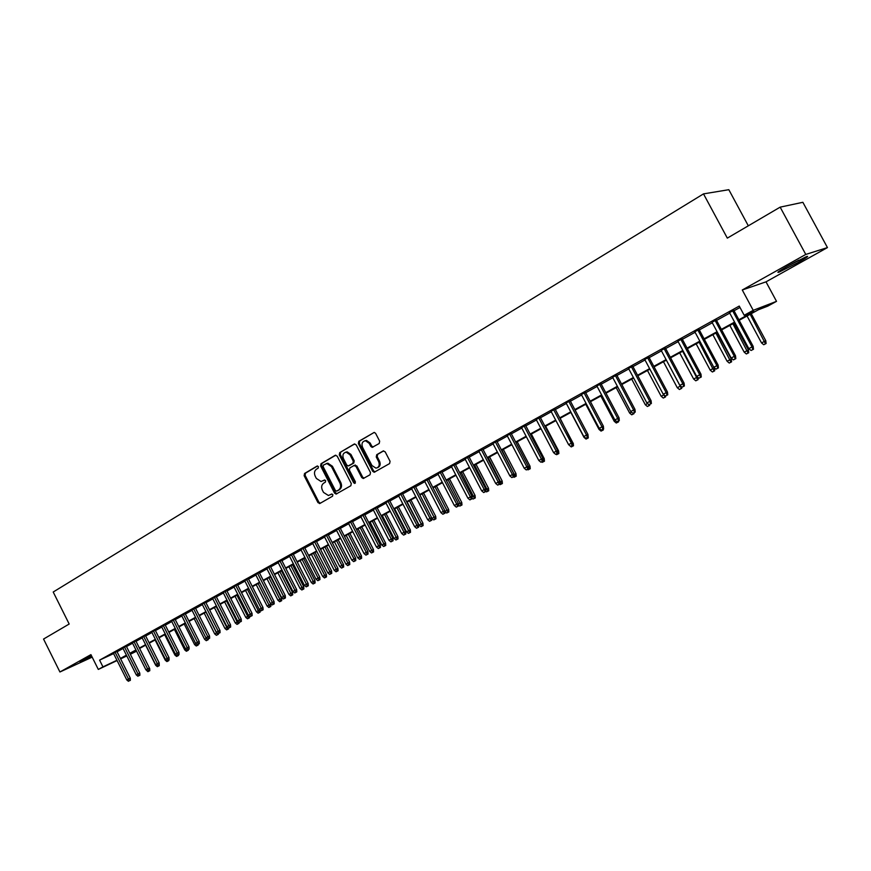 <?xml version="1.0" encoding="UTF-8"?>
<svg xmlns="http://www.w3.org/2000/svg" width="871" height="871" viewBox="0 0 871 871"><rect width="100%" height="100%" fill="white"/><g stroke="black" fill="none" stroke-linecap="round" stroke-linejoin="round"><path stroke-width="1.31" d="M318.438 466.638L317.066 466.072L304.545 473.497L304.142 475.686L317.969 502.621L319.918 503.449L332.548 496.209L332.853 494.674L331.775 493.999L328.421 495.501L323.533 492.42L322.379 490.166C321.105 487.118 321.551 484.777 323.707 483.144L325.34 482.186L325.634 480.65L324.6 479.975L321.061 481.511L316.358 478.44L315.204 476.187C313.93 473.149 314.366 470.797 316.511 469.142L318.144 468.184L318.438 466.638M787.961 265.971C779.044 271.044 776.05 273.113 778.99 272.177L797.444 262.868C806.459 257.751 809.497 255.649 806.557 256.564L787.961 265.971M91.477 655.754L80.078 662.145L91.88 656.56M379.201 443.491L379.669 441.194L375.619 433.366L374.258 432.397L358.808 441.314L358.362 443.589L372.657 471.265L374.171 472.256L389.598 463.579L390.066 461.292L385.167 451.82L383.098 451.004L376.718 454.706L376.261 456.981L378.678 461.663C379.908 465.223 379.005 467.389 375.967 468.152L371.961 465.528L362.543 447.291C361.302 443.546 362.292 441.368 365.526 440.759L369.217 443.361L370.796 446.409L372.2 447.378L379.201 443.491M780.155 207.146L802.866 202.301L827.45 247.582L805.773 254.441L780.155 207.146L727.318 238.121L703.496 193.885L53.207 592.019L69.179 624.028L43.55 639.053L59.925 671.987L90.922 654.633L98.303 669.429L102.952 666.881L99.588 660.131L739.239 306.069L744.193 315.28L753.219 310.326L776.518 301.344L767.765 306.135L758.445 309.749L739.174 320.299M805.773 254.441L742.277 289.989L753.219 310.326M337.175 456.132L335.172 455.337L321.018 463.731L320.604 465.941L334.562 493.106L336.097 494.075L350.839 485.746L351.285 483.525L337.175 456.132M339.723 452.637L354.17 444.068L356.195 444.863L370.48 472.518L370.023 474.771L363.251 478.517L361.726 477.537L355.956 466.366L353.942 465.55L349.837 467.934L349.402 470.177L355.379 481.772L354.726 483.438L353.659 482.752L339.287 454.88L339.723 452.637L354.813 443.905M59.925 671.987L92.174 657.137M116.888 651.421L113.47 653.304M126.317 646.206L122.876 648.1M135.843 640.936L132.392 642.842M145.49 635.601L142.017 637.518M155.234 630.212L149.279 633.282L151.663 631.965L165.436 659.369L167.221 658.422L153.438 630.985M165.109 624.757L161.603 626.695M175.082 619.237L171.576 621.175M185.185 613.652L181.658 615.601M195.398 608.002L191.86 609.961M205.741 602.286L202.181 604.256M216.204 596.504L212.633 598.475M226.787 590.647L223.205 592.628M237.511 584.713L233.907 586.716M248.355 578.714L244.729 580.717M259.34 572.65L255.693 574.664M270.456 566.498L266.798 568.523M281.703 560.271L278.034 562.307M293.102 553.978L289.412 556.014M304.632 547.598L300.93 549.645M316.315 541.131L312.591 543.188M328.149 534.587L324.415 536.656M340.136 527.968L336.38 530.047M352.276 521.25L348.498 523.34M364.568 514.456L360.768 516.547M377.023 507.564L373.213 509.677M389.642 500.585L385.809 502.709M402.424 493.519L398.58 495.643M415.38 486.345L411.515 488.489M428.51 479.094L424.623 481.238M441.826 471.734L437.917 473.889M455.304 464.276L451.385 466.442M468.979 456.709L465.038 458.886M482.839 449.044L478.887 451.232M496.895 441.27L492.921 443.47M511.146 433.388L507.14 435.609M525.594 425.407L521.577 427.628M540.249 417.296L536.209 419.528M555.11 409.076L551.049 411.319M570.189 400.736L566.106 403.001M585.486 392.288L581.382 394.552M601.001 383.697L596.885 385.973M616.744 374.998L612.607 377.285M632.727 366.158L628.568 368.455M648.939 357.186L644.758 359.505M665.4 348.084L661.198 350.414M682.113 338.841L677.888 341.182M699.075 329.467L694.829 331.807M716.3 319.94L712.032 322.292M99.588 660.131L113.611 653.598M117.073 651.78L123.061 648.47M126.491 646.565L132.577 643.212M136.028 641.296L142.202 637.888M145.664 635.972L151.946 632.498M155.419 630.582L161.788 627.055M165.294 625.128L171.761 621.546M175.267 619.608L181.843 615.971M185.371 614.022L192.045 610.331M195.594 608.372L202.366 604.626M205.926 602.656L212.818 598.856M216.389 596.875L223.39 593.009M226.983 591.028L234.092 587.098M237.707 585.094L244.925 581.109M248.551 579.106L255.889 575.045M259.536 573.031L266.994 568.905M270.652 566.89L278.23 562.699M281.91 560.663L289.608 556.406M293.298 554.37L301.126 550.037M304.839 547.99L312.798 543.591M316.521 541.533L324.611 537.059M328.356 534.99L336.587 530.439M340.343 528.37L348.705 523.743M352.483 521.653L360.986 516.96M364.775 514.859L373.419 510.079M377.23 507.978L386.027 503.111M389.86 500.999L398.798 496.056M402.642 493.933L411.733 488.903M415.598 486.769L424.841 481.652M428.728 479.507L438.135 474.314M442.043 472.158L451.603 466.867M455.533 464.7L465.266 459.322M469.208 457.133L479.104 451.668M483.067 449.48L493.138 443.905M497.123 441.706L507.368 436.044M511.375 433.834L521.805 428.064M525.823 425.843L536.438 419.974M540.477 417.742L551.289 411.765M555.35 409.522L566.346 403.447M570.429 401.193L581.621 394.999M585.726 392.734L597.125 386.43M601.24 384.155L612.846 377.742M616.984 375.455L628.808 368.923M632.967 366.615L645.008 359.963M649.189 357.654L661.448 350.871M665.651 348.552L678.139 341.65M682.363 339.32L695.091 332.287M699.326 329.935L712.293 322.771M716.55 320.419L729.767 313.114M734.046 310.751L739.991 307.463M733.785 310.272L729.506 312.635M748.32 225.818L728.82 189.693L703.496 193.885M742.277 289.989L766.001 281.845L827.45 247.582M766.001 281.845L776.518 301.344M136.573 651.192L130.356 654.273M738.88 319.755L753.981 311.48L744.193 315.28M120.405 658.443L126.404 655.155M129.855 653.272L135.952 649.929M139.404 648.035L145.599 644.649M149.072 642.744L155.354 639.303M158.849 637.398L165.229 633.892M168.734 631.976L175.223 628.427M178.74 626.499L185.327 622.896M188.865 620.958L195.561 617.289M199.111 615.34L205.904 611.627M209.476 609.667L216.378 605.889M219.96 603.93L226.983 600.086M230.575 598.116L237.707 594.207M241.321 592.226L248.562 588.263M252.198 586.27L259.558 582.242M263.205 580.249L270.685 576.156M274.343 574.141L281.943 569.982M285.634 567.968L293.353 563.733M297.055 561.708L304.904 557.407M308.617 555.371L316.598 551.005M320.332 548.959L328.443 544.517M332.189 542.47L340.43 537.951M344.208 535.883L352.592 531.299M356.37 529.22L364.895 524.56M368.694 522.469L377.361 517.733M381.182 515.632L390.001 510.809M393.834 508.708L402.794 503.797M406.659 501.685L415.772 496.699M419.648 494.576L428.913 489.502M432.811 487.368L442.239 482.207M446.148 480.063L455.74 474.804M459.67 472.659L469.425 467.313M473.378 465.147L483.307 459.714M487.27 457.536L497.374 452.005M501.369 449.828L511.647 444.199M515.654 442L526.106 436.273M530.134 434.063L540.782 428.238M544.832 426.017L555.665 420.083M559.726 417.862L570.755 411.82M574.849 409.577L586.074 403.436M590.179 401.183L601.611 394.922M605.737 392.669L617.376 386.289M621.524 384.013L633.38 377.524M637.55 375.249L649.614 368.64M653.805 366.343L666.097 359.614M670.311 357.306L682.831 350.447M687.067 348.128L699.827 341.138M704.073 338.819L717.073 331.699M721.34 329.358L734.591 322.107M102.952 666.881L116.943 660.262M126.807 655.95L120.623 658.879M117.084 660.545L98.303 669.429M126.611 655.558L124.803 656.549L126.665 655.667M130.215 653.99L136.497 651.029M734.874 322.651L721.634 329.902M717.356 332.232L704.367 339.352M700.11 341.682L687.35 348.661M683.114 350.98L670.594 357.829M679.424 389.5L681.732 388.314L679.424 389.5L677.3 387.737L680.229 386.18L666.369 360.148L654.088 366.865M649.897 369.162L637.822 375.771M633.653 378.047L621.807 384.536M617.659 386.811L606.009 393.18M601.883 395.434L590.451 401.694M586.346 403.948L575.11 410.089M571.028 412.331L559.999 418.363M555.927 420.595L545.094 426.518M541.043 428.739L530.395 434.564M526.367 436.774L515.904 442.49M511.898 444.689L501.62 450.318M497.635 452.495L487.531 458.026M483.557 460.204L473.628 465.637M469.676 467.792L459.921 473.138M455.99 475.294L446.398 480.542M442.479 482.676L433.05 487.847M429.163 489.97L419.887 495.044M416.011 497.167L406.899 502.153M403.044 504.265L394.073 509.176M390.241 511.277L381.422 516.1M377.6 518.191L368.934 522.938M365.134 525.017L356.609 529.677M352.82 531.756L344.437 536.34M340.67 538.409L332.428 542.916M328.672 544.974L320.561 549.416M316.826 551.452L308.846 555.829M305.133 557.854L297.272 562.154M293.581 564.179L285.851 568.404M282.171 570.418L274.572 574.588M270.903 576.591L263.423 580.685M268.834 607.479L270.837 606.456L268.834 607.479L267.103 606.042L270.696 604.202L259.754 582.688L252.416 586.706M248.779 588.698L241.539 592.661M237.925 594.643L230.793 598.54M227.2 600.511L220.178 604.354M216.596 606.314L209.693 610.092M206.122 612.041L199.317 615.764M195.768 617.713L189.083 621.371M185.545 623.309L178.958 626.913M175.43 628.84L168.952 632.39M165.446 634.306L159.055 637.801M155.561 639.717L149.279 643.157M145.805 645.063L139.61 648.449M136.148 650.343L130.051 653.675M324.752 479.975L323.577 480.661M331.916 493.999L330.762 494.663M317.588 465.974L305.503 473.138L305.1 475.326L318.917 502.229L320.343 503.198M335.803 455.174L321.965 463.372L321.551 465.593L335.509 492.725L336.957 493.694M323.413 465.07L323.119 466.616L335.389 490.482L336.456 491.157L338.525 490.057C340.713 488.413 341.171 486.062 339.897 482.98L331.47 466.616L326.908 463.535L323.413 465.07M337.523 490.754L336.783 491.059M326.2 463.622L327.866 463.187L332.417 466.257L340.833 482.61C342.107 485.68 341.65 488.032 339.461 489.676L337.719 490.678M354.584 465.354L356.892 465.996L362.652 477.166L364.132 478.146M340.67 452.289L340.234 454.531L355.368 483.035M349.99 454.782L346.223 452.191C343.141 452.855 342.216 455 343.446 458.625L346.723 464.994L348.182 465.963L352.842 463.405L353.278 461.162L349.99 454.782L350.926 454.422L347.17 451.842L345.602 452.245M349.325 465.571L348.738 465.8M350.926 454.422L354.214 460.803L353.778 463.045L349.674 465.441M364.753 440.813L366.451 440.421L370.142 443.012L371.721 446.061L373.158 447.03M377.491 467.705C380.083 466.616 380.79 464.483 379.593 461.292L378.678 461.663M383.686 450.84L377.644 454.357L377.187 456.622L379.593 461.292M374.203 432.397L359.745 440.976L359.298 443.241L373.583 470.895L375.085 471.886M149.442 668.721L149.409 668.046M147.896 671.683L149.79 670.703L147.896 671.683L146.056 669.908M148.549 670.659L149.518 670.147L147.569 671.149L148.843 671.182M149.692 668.601L149.79 670.703M129.387 680.806L130.378 680.316L129.387 680.806L128.494 679.042L126.796 679.946L113.382 653.141M115.07 652.205L128.494 679.042L130.28 678.171L116.812 651.258M130.378 680.316L130.28 678.171M126.796 679.946L128.451 681.307M785.969 267.092L798.74 260.222M795.898 261.681L788.745 265.535M157.357 666.663L159.262 665.684L157.357 666.663L155.724 665.313L145.609 645.161M158.032 665.607L158.304 666.152M159.23 664.987L159.262 665.684M166.916 661.579L167.874 661.111L166.916 661.579L165.283 660.229L155.103 639.967M165.283 660.229L166.013 659.837M167.874 661.111L168.832 660.599L167.613 660.512M168.8 659.902L168.832 660.599M176.595 656.451L178.511 655.46L176.595 656.451L174.94 655.09L164.695 634.719M174.94 655.09L175.964 654.546M177.292 655.362L177.564 655.928M178.479 654.763L178.511 655.46M186.372 651.258L188.31 650.267L186.372 651.258L184.717 649.886L174.407 629.406M184.717 649.886L186.024 649.189M187.004 649.995L187.363 650.735M188.267 649.559L188.31 650.267M138.903 675.744L139.893 675.265L138.903 675.744L138.01 673.98L136.29 674.894L122.789 647.937M124.499 646.99L138.01 673.98L139.785 673.098L126.23 646.042M139.893 675.265L139.785 673.098M136.29 674.894L137.956 676.255M148.538 670.637L147.635 668.852L145.893 669.777L132.305 642.678M134.036 641.72L147.635 668.852L149.409 667.981L135.756 640.773M149.518 670.147L149.409 667.981M145.893 669.777L147.569 671.149M158.272 665.455L157.292 665.977L159.251 664.976L158.272 665.455L157.368 663.658L155.615 664.606L141.929 637.343M143.682 636.385L157.368 663.658L159.143 662.798L145.403 635.438M159.251 664.976L159.143 662.798M155.615 664.606L157.292 665.977M168.114 660.229L167.123 660.751L169.094 659.739L168.114 660.229L167.221 658.422L168.985 657.551L155.147 630.038M169.094 659.739L168.985 657.551M165.436 659.369L167.123 660.751M196.269 645.999L198.207 645.008L196.269 645.999L194.603 644.627L184.216 624.028M194.603 644.627L196.204 643.778M196.596 644.105L197.271 645.465M198.174 644.29L198.207 645.008M178.076 654.938L177.074 655.46L179.056 654.448L178.076 654.938L177.183 653.108L175.387 654.067L161.516 626.51M163.302 625.53L177.183 653.108L178.936 652.248L165.011 624.583M179.056 654.448L178.936 652.248M175.387 654.067L177.074 655.46M206.275 640.686L208.223 639.684L206.275 640.686L204.598 639.303L206.307 638.127M207.287 640.152L206.514 638.291M204.598 639.303L194.146 618.595M208.191 638.955L208.223 639.684M188.158 649.581L187.145 650.114L189.138 649.102L188.158 649.581L187.265 647.741L185.447 648.71L171.489 621.001M173.285 620L187.265 647.741L189.018 646.881L174.995 619.063M189.138 649.102L189.018 646.881M185.447 648.71L187.145 650.114M216.4 635.307L218.36 634.306L216.4 635.307L214.712 633.925L216.552 632.945L206.013 612.106M217.423 634.774L216.944 632.749M214.712 633.925L204.195 613.097M218.316 633.565L218.36 634.306M198.359 644.159L197.336 644.703L199.328 643.68L198.359 644.159L197.467 642.308L195.616 643.288L181.571 615.427M183.389 614.414L197.467 642.308L199.209 641.448L185.098 613.478M199.328 643.68L199.209 641.448M195.616 643.288L197.336 644.703M226.645 629.875L228.605 628.862L226.645 629.875L224.947 628.481L226.808 627.49L216.193 606.532M227.679 629.33L226.808 627.49L227.505 627.153M224.947 628.481L214.353 607.533M228.561 628.024L228.605 628.862M208.681 638.672L207.646 639.227L209.65 638.203L208.681 638.672L207.777 636.81L205.915 637.801L191.772 609.787M193.612 608.764L207.777 636.81L209.519 635.961L195.311 607.827M209.65 638.203L209.519 635.961M205.915 637.801L207.646 639.227M237.01 624.376L238.981 623.364L237.01 624.376L235.301 622.972L237.173 621.97L226.504 600.892M238.055 623.821L237.173 621.97L238.186 621.469M235.301 622.972L224.642 601.915M238.904 622.068L238.981 623.364M219.122 633.13L218.077 633.685L220.08 632.651L219.122 633.13L218.229 631.246L216.335 632.259L202.094 604.071M203.966 603.037L218.229 631.246L219.96 630.397L205.654 602.101M220.08 632.651L219.96 630.397M216.335 632.259L218.077 633.685M247.495 618.802L249.476 617.789L247.495 618.802L245.774 617.397L247.68 616.385L236.923 595.187M248.551 618.247L247.68 616.385L248.997 615.732M245.774 617.397L235.039 596.221M249.367 616.037L249.476 617.789M229.694 627.512L228.627 628.078L230.652 627.044L229.694 627.512L228.79 625.618L226.885 626.641L212.535 598.29M214.429 597.245L228.79 625.618L230.521 624.779L216.106 596.319M230.652 627.044L230.521 624.779M226.885 626.641L228.627 628.078M258.099 613.173L260.091 612.15L258.099 613.173L256.379 611.747L258.295 610.734L247.473 589.417M259.166 612.607L258.295 610.734L259.95 609.918L260.091 612.15M256.379 611.747L245.568 590.462M240.385 621.829L239.307 622.406L241.343 621.361L240.385 621.829L239.492 619.923L237.554 620.958L223.107 592.443M225.023 591.387L239.492 619.923L241.213 619.085L226.7 590.462M241.343 621.361L241.213 619.085M237.554 620.958L239.307 622.406M269.912 606.902L258.143 583.57M267.103 606.042L256.216 584.626M270.696 604.202L270.837 606.456M251.207 616.08L250.119 616.657L252.165 615.612L251.207 616.08L250.315 614.153L248.355 615.198L233.809 586.531M235.747 585.454L250.315 614.153L252.024 613.326L237.413 584.528M252.165 615.612L252.024 613.326M248.355 615.198L250.119 616.657M262.171 610.255L261.06 610.843L263.118 609.787L262.171 610.255L261.267 608.317L259.286 609.373L244.642 580.532M246.602 579.455L261.267 608.317L262.977 607.49L248.257 578.529M263.118 609.787L262.977 607.49M259.286 609.373L261.06 610.843M273.254 604.365L272.144 604.953L274.202 603.897L273.254 604.365L272.362 602.416L270.358 603.483L255.606 574.468M257.587 573.368L272.362 602.416L274.06 601.589L259.242 572.465M274.202 603.897L274.06 601.589M270.358 603.483L272.144 604.953M279.7 601.709L281.703 600.674L279.7 601.709L277.947 600.271L281.562 598.421L270.554 576.787M280.789 601.132L268.943 577.658M277.947 600.271L266.994 578.736M281.562 598.421L281.703 600.674M290.696 595.873L292.71 594.839L290.696 595.873L288.932 594.425L292.569 592.563L281.475 570.81M291.796 595.285L279.874 571.681M288.932 594.425L277.893 572.759M292.569 592.563L292.71 594.839M301.823 589.961L303.848 588.927L301.823 589.961L300.049 588.502L303.696 586.64L292.525 564.756M302.945 589.373L290.936 565.627M300.049 588.502L288.932 566.716M303.696 586.64L303.848 588.927M284.49 598.399L283.358 598.998L285.427 597.942L284.49 598.399L283.587 596.428L281.562 597.517L266.7 568.338M268.714 567.217L283.587 596.428L285.285 595.612L270.358 566.313M285.427 597.942L285.285 595.612M281.562 597.517L283.358 598.998M313.081 583.984L315.117 582.939L313.081 583.984L311.306 582.514L314.964 580.641L303.718 558.627M314.213 583.385L302.139 559.498M311.306 582.514L300.114 560.608M314.964 580.641L315.117 582.939M295.857 592.356L294.714 592.966L296.793 591.899L295.857 592.356L294.964 590.375L292.906 591.474L277.936 562.122M279.972 560.989L294.964 590.375L296.641 589.558L281.605 560.086M296.793 591.899L296.641 589.558M292.906 591.474L294.714 592.966M324.48 577.93L326.527 576.885L324.48 577.93L322.695 576.45L326.375 574.566L315.041 552.432M325.634 577.321L313.473 553.292M322.695 576.45L311.426 554.413M326.375 574.566L326.527 576.885M307.365 586.237L306.211 586.858L308.301 585.791L307.365 586.237L306.472 584.245L304.393 585.356L289.314 555.829M291.371 554.685L306.472 584.245L308.149 583.428L293.004 553.782M308.301 585.791L308.149 583.428M304.393 585.356L306.211 586.858M336.032 571.801L338.079 570.755L336.032 571.801L334.235 570.32L337.926 568.425L326.516 546.15M337.186 571.18L324.948 547.01M334.235 570.32L322.869 548.142M337.926 568.425L338.079 570.755M319.026 580.042L317.85 580.674L319.951 579.596L319.026 580.042L318.133 578.039L316.021 579.161L300.833 549.459M302.923 548.295L318.133 578.039L319.799 577.223L304.534 547.402M319.951 579.596L319.799 577.223M316.021 579.161L317.85 580.674M347.714 565.595L349.772 564.539L347.714 565.595L345.907 564.103L349.619 562.198L338.122 539.802M348.89 564.974L336.565 540.651M345.907 564.103L334.464 541.806M349.619 562.198L349.772 564.539M330.828 573.771L329.641 574.403L331.742 573.325L330.828 573.771L329.935 571.746L327.801 572.889L312.493 543.003M314.616 541.827L329.935 571.746L331.59 570.941L316.217 540.945M331.742 573.325L331.59 570.941M327.801 572.889L329.641 574.403M359.549 559.313L361.617 558.257L359.549 559.313L357.731 557.81L361.454 555.905L349.881 533.368M360.736 558.681L348.335 534.217M357.731 557.81L346.201 535.382M361.454 555.905L361.617 558.257M342.782 567.424L341.574 568.066L343.697 566.977L342.782 567.424L341.889 565.377L339.723 566.531L324.306 536.471M326.451 535.284L341.889 565.377L343.533 564.582L328.051 534.402M343.697 566.977L343.533 564.582M339.723 566.531L341.574 568.066M371.525 552.954L373.605 551.887L371.525 552.954L369.696 551.441L373.441 549.525L361.781 526.857M372.734 552.312L360.246 527.695M369.696 551.441L358.09 528.871M373.441 549.525L373.605 551.887M354.889 560.989L353.67 561.643L355.793 560.554L354.889 560.989L353.996 558.932L351.808 560.097L336.271 529.851M338.449 528.653L353.996 558.932L355.629 558.137L340.038 527.772M355.793 560.554L355.629 558.137M351.808 560.097L353.67 561.643M383.665 546.509L385.755 545.442L383.665 546.509L381.814 544.996L385.581 543.069L373.833 520.259M384.884 545.867L372.309 521.087M381.814 544.996L370.121 522.284M385.581 543.069L385.755 545.442M367.148 554.479L365.918 555.132L368.052 554.032L367.148 554.479L366.255 552.399L364.045 553.575L348.4 523.144M350.588 521.925L366.255 552.399L367.889 551.615L352.167 521.054M368.052 554.032L367.889 551.615M364.045 553.575L365.918 555.132M395.946 539.987L398.047 538.909L395.946 539.987L394.095 538.452L397.873 536.525L386.038 513.574M397.187 539.334L384.525 514.402M394.095 538.452L382.315 515.61M397.873 536.525L398.047 538.909M408.39 533.379L410.502 532.301L408.39 533.379L406.528 531.843L410.328 529.895L398.395 506.813M409.653 532.714L396.893 507.63M406.528 531.843L394.661 508.86M410.328 529.895L410.502 532.301M420.998 526.694L423.121 525.605L420.998 526.694L419.125 525.137L422.936 523.188L410.916 499.954M422.272 526.019L409.435 500.771M419.125 525.137L407.16 502.012M422.936 523.188L423.121 525.605M379.571 547.87L378.33 548.534L380.475 547.445L379.571 547.87L378.689 545.779L376.435 546.977L360.67 516.351M362.902 515.12L378.689 545.779L380.3 544.996L364.47 514.26M380.475 547.445L380.3 544.996M376.435 546.977L378.33 548.534M392.157 541.185L390.894 541.86L393.05 540.76L392.157 541.185L391.275 539.073L388.989 540.292L373.104 509.47M375.368 508.229L391.275 539.073L392.875 538.3L376.925 507.368M393.05 540.76L392.875 538.3M388.989 540.292L390.894 541.86M404.917 534.413L403.632 535.099L405.799 533.988L404.917 534.413L404.024 532.279L401.716 533.509L385.711 502.502M387.998 501.239L404.024 532.279L405.614 531.517L389.544 500.39M405.799 533.988L405.614 531.517M401.716 533.509L403.632 535.099M433.769 519.911L435.903 518.822L433.769 519.911L431.885 518.343L435.718 516.383L423.611 493.019M435.054 519.225L422.13 493.824M435.718 516.383L435.903 518.822M417.83 527.543L416.534 528.24L418.711 527.129L417.83 527.543L416.948 525.398L414.607 526.639L398.472 495.447M400.791 494.162L416.948 525.398L418.526 524.636L402.326 493.313M418.711 527.129L418.526 524.636M414.607 526.639L416.534 528.24M444.929 511.408L448.663 509.491L436.458 485.985M448.01 512.355L446.703 513.041L448.848 511.941L448.01 512.355L434.988 486.78M446.703 513.041L444.939 511.582M448.663 509.491L448.848 511.941M430.927 520.586L429.61 521.294L431.798 520.172L430.927 520.586L430.045 518.419L427.672 519.682L411.417 488.283M413.758 486.987L430.045 518.419L431.613 517.668L415.282 486.149M431.798 520.172L431.613 517.668M427.672 519.682L429.61 521.294M458.364 504.255L461.772 502.523L449.48 478.854M461.14 505.387L459.812 506.084L461.968 504.984L461.14 505.387L448.021 479.649M459.812 506.084L458.418 504.919M461.772 502.523L461.968 504.984M444.199 513.542L442.86 514.249L445.059 513.128L444.199 513.542L443.317 511.353L440.911 512.638L424.525 481.032M426.899 479.714L443.317 511.353L444.863 510.613L428.412 478.887M445.059 513.128L444.863 510.613M440.911 512.638L442.86 514.249M471.984 497.003L475.065 495.447L462.664 471.636M474.434 498.321L473.095 499.029L475.261 497.929L474.434 498.321L461.227 472.42M473.095 499.029L472.082 498.19M475.065 495.447L475.261 497.929M457.645 506.399L456.295 507.118L458.505 505.986L457.645 506.399L456.763 504.189L454.324 505.485L437.808 473.682M440.225 472.354L456.763 504.189L458.298 503.46L441.717 471.527M458.505 505.986L458.298 503.46M454.324 505.485L456.295 507.118M485.789 489.654L488.522 488.283L476.034 464.319M487.912 491.168L486.551 491.886L488.729 490.776L487.912 491.168L474.608 465.103M486.551 491.886L485.931 491.364M488.522 488.283L488.729 490.776M499.791 482.207L502.175 481.021L489.578 456.905M501.565 483.917L500.194 484.646L502.382 483.525L501.565 483.917L488.174 457.678M500.194 484.646L499.595 484.145M502.175 481.021L502.382 483.525M513.988 474.651L516.002 473.661L503.307 449.392M515.414 476.568L514.021 477.308L516.209 476.187L515.414 476.568L501.914 450.155M514.021 477.308L513.422 476.807M516.002 473.661L516.209 476.187M471.276 499.148L469.905 499.878L472.126 498.745L471.276 499.148L470.394 496.927L467.934 498.245L451.276 466.235M453.726 464.885L470.394 496.927L471.919 496.198L455.206 464.069M472.126 498.745L471.919 496.198M467.934 498.245L469.905 499.878M485.093 491.81L483.71 492.55L485.931 491.407L485.093 491.81L484.222 489.567L481.717 490.896L464.929 458.679M467.411 457.308L484.222 489.567L485.735 488.849L468.87 456.502M485.931 491.407L485.735 488.849M481.717 490.896L483.71 492.55M499.105 484.363L497.7 485.114L499.932 483.971L499.105 484.363L498.234 482.099L495.697 483.459L478.778 451.026M481.282 449.643L498.234 482.099L499.725 481.391L482.73 448.837M499.932 483.971L499.725 481.391M495.697 483.459L497.7 485.114M528.381 466.998L530.025 466.203L517.222 441.771M529.448 469.121L528.033 469.861L530.232 468.74L529.448 469.121L528.327 466.355M528.033 469.861L527.423 469.36M530.025 466.203L530.232 468.74M513.313 476.818L511.876 477.58L514.13 476.426L513.313 476.818L512.431 474.532L509.862 475.904L492.801 443.263M495.349 441.858L512.431 474.532L513.923 473.835L496.786 441.064M514.13 476.426L513.923 473.835M509.862 475.904L511.876 477.58M542.971 459.235L544.233 458.636L531.332 434.052M542.241 462.327L544.451 461.195L542.241 462.327L541.62 461.815M543.025 459.834L543.667 461.565M544.233 458.636L544.451 461.195M527.717 469.164L526.269 469.937L528.523 468.783L527.717 469.164L526.846 466.867L524.233 468.25L507.031 435.391M509.622 433.965L526.846 466.867L528.305 466.17L511.037 433.181M528.523 468.783L528.305 466.17M524.233 468.25L526.269 469.937M557.778 451.374L558.638 450.971L545.638 426.224M556.634 454.684L558.855 453.541L556.634 454.684L556.003 454.15M557.832 453.214L558.093 453.911M558.638 450.971L558.855 453.541M542.317 461.401L540.847 462.185L543.123 461.02L542.317 461.401L541.446 459.082L538.811 460.487L521.468 427.411M524.081 425.963L541.446 459.082L542.905 458.396L525.485 425.19M543.123 461.02L542.905 458.396M538.811 460.487L540.847 462.185M572.791 443.415L560.129 418.287M571.234 446.932L573.466 445.789L571.234 446.932L569.144 445.103M572.454 445.44L572.704 446.148M573.249 443.197L573.466 445.789M557.135 453.53L555.644 454.324L557.93 453.16L557.135 453.53L556.264 451.189L553.586 452.615L536.101 419.321M538.757 417.851L556.264 451.189L557.701 450.514L540.14 417.089M557.93 453.16L557.701 450.514M553.586 452.615L555.644 454.324M588.284 437.917L586.041 439.071L588.284 437.917L588.012 435.239M586.041 439.071L584.016 437.384L570.864 412.419M587.283 437.569L587.533 438.276M572.16 445.549L570.647 446.355L572.944 445.179L572.16 445.549L571.3 443.187L568.578 444.635L550.94 411.112M553.629 409.62L571.3 443.187L572.715 442.522L555.001 408.869M572.944 445.179L572.715 442.522M568.578 444.635L570.647 446.355M601.055 431.101L603.309 429.947L601.055 431.101L599.019 429.403L585.748 404.264M599.019 429.403L599.923 428.913M602.318 429.577L602.569 430.296M603.233 429.087L603.309 429.947M587.402 437.449L585.867 438.265L588.175 437.09L587.402 437.449L586.542 435.065L583.788 436.534L565.998 402.783M568.73 401.27L586.542 435.065L587.936 434.411L570.07 400.529M588.175 437.09L587.936 434.411M583.788 436.534L585.867 438.265M616.287 423.012L618.552 421.858L616.287 423.012L614.229 421.303L600.848 396M614.229 421.303L615.59 420.584M617.561 421.466L617.822 422.195M618.475 420.987L618.552 421.858M602.863 429.24L601.306 430.067L603.625 428.88L602.863 429.24L602.013 426.823L599.204 428.314L581.273 394.334M584.038 392.799L602.013 426.823L603.385 426.18L585.366 392.07M603.625 428.88L603.385 426.18M599.204 428.314L601.306 430.067M631.725 414.814L634.012 413.649L631.725 414.814L629.657 413.094L616.167 387.617M629.657 413.094L631.475 412.125M633.021 413.224L633.282 413.986M633.925 412.778L634.012 413.649M618.552 420.9L616.973 421.738L619.303 420.551L618.552 420.9L617.702 418.461L614.861 419.974L596.766 385.755M599.586 384.198L617.702 418.461L619.052 417.83L600.881 383.48M619.303 420.551L619.052 417.83M614.861 419.974L616.973 421.738M647.393 406.496L649.69 405.331L647.393 406.496L645.313 404.765L631.704 379.114M645.313 404.765L647.599 403.545M648.514 404.307L648.971 405.657M649.603 404.438L649.69 405.331M634.48 412.44L632.879 413.29L635.22 412.092L634.48 412.44L633.631 409.98L630.746 411.515L612.487 377.056M615.351 375.477L633.631 409.98L634.959 409.359L616.624 374.77M635.22 412.092L634.959 409.359M630.746 411.515L632.879 413.29M663.288 398.058L665.586 396.882L663.288 398.058L661.187 396.305L647.469 370.491M661.187 396.305L663.963 394.835M664.148 394.988L664.889 397.209M665.498 395.967L665.586 396.882M650.637 403.861L649.004 404.721L651.366 403.513L650.637 403.861L649.788 401.379L646.859 402.935L628.448 368.237M631.344 366.637L649.788 401.379L651.105 400.769L632.607 365.94M651.366 403.513L651.105 400.769M646.859 402.935L649.004 404.721M681.046 388.629L680.589 386.005M677.3 387.737L663.462 361.737M681.579 386.844L681.732 388.314M667.034 395.14L665.379 396.022L667.752 394.813L667.034 395.14L666.195 392.636L663.223 394.215L644.638 359.277M647.589 357.654L666.195 392.636L667.48 392.048L648.819 356.968M667.752 394.813L667.48 392.048M663.223 394.215L665.379 396.022M695.787 380.812L698.107 379.625L695.787 380.812L693.654 379.037L696.626 377.448L682.635 351.242M697.431 379.93L696.626 377.448L697.475 377.056M693.654 379.037L679.685 352.853M697.878 377.393L698.107 379.625M683.681 386.299L682.004 387.192L684.377 385.973L683.681 386.299L682.842 383.773L679.826 385.374L661.078 350.186M664.061 348.531L682.842 383.773L684.105 383.186L665.281 347.856M684.377 385.973L684.105 383.186M679.826 385.374L682.004 387.192M712.391 371.993L714.721 370.796L712.391 371.993L710.246 370.197L714.22 367.627M714.068 371.1L699.152 342.205M710.246 370.197L696.158 343.838M714.449 368.052L714.721 370.796M700.578 377.317L698.88 378.221L701.264 377.001L700.578 377.317L699.74 374.77L696.68 376.392L677.769 340.953M680.795 339.276L699.74 374.77L700.981 374.203L681.993 338.623M701.264 377.001L700.981 374.203M696.68 376.392L698.88 378.221M729.245 363.044L731.586 361.846L729.245 363.044L727.089 361.236L731.302 359.081L717.018 332.417M730.943 362.14L715.908 333.027M727.089 361.236L712.87 334.693M731.302 359.081L731.586 361.846M717.737 368.204L716.006 369.119L718.412 367.9L717.737 368.204L716.909 365.624L713.795 367.279L694.71 331.579M697.791 329.88L716.909 365.624L718.118 365.069L698.956 329.238M718.412 367.9L718.118 365.069M713.795 367.279L716.006 369.119M746.349 353.964L748.712 352.755L746.349 353.964L744.182 352.145L748.418 349.979L734.013 323.119M748.08 353.038L732.914 323.718M744.182 352.145L729.833 325.406M748.418 349.979L748.712 352.755M735.157 358.95L733.404 359.886L735.81 358.645L735.157 358.95L734.329 356.337L731.172 358.025L711.912 322.063M715.037 320.343L734.329 356.337L735.516 355.804L716.18 319.711M735.81 358.645L735.516 355.804M731.172 358.025L733.404 359.886M763.725 344.742L766.088 343.533L763.725 344.742L761.526 342.913L765.794 340.735L751.248 313.691M765.478 343.805L750.181 314.268M761.526 342.913L747.057 315.977M765.794 340.735L766.088 343.533M752.849 349.554L751.063 350.49L753.491 349.26L752.849 349.554L752.021 346.919L748.82 348.629L729.375 312.406M732.555 310.653L752.021 346.919L753.186 346.397L733.665 310.032M753.491 349.26L753.186 346.397M748.82 348.629L751.063 350.49M318.917 502.229L317.969 502.621M305.1 475.326L304.142 475.686M305.503 473.138L304.545 473.497M335.509 492.725L334.562 493.106M321.551 465.593L320.604 465.941M321.965 463.372L321.018 463.731M339.461 489.676L338.525 490.057M340.833 482.61L339.897 482.98M332.417 466.257L331.47 466.616M362.652 477.166L361.726 477.537M356.892 465.996L355.956 466.366M354.878 465.19L354.279 465.419M354.584 482.382L353.659 482.752M340.234 454.531L339.287 454.88M353.778 463.045L352.842 463.405M354.214 460.803L353.278 461.162M371.721 446.061L370.796 446.409M370.142 443.012L369.217 443.361M377.187 456.622L376.261 456.981M377.644 454.357L376.718 454.706M373.583 470.895L372.657 471.265M359.298 443.241L358.362 443.589M359.745 440.976L358.808 441.314M320.114 503.329L319.505 503.58M336.783 493.792L336.097 494.075M327.866 463.187L326.908 463.535M364.056 478.19L363.251 478.517M355.433 465.027L354.497 465.386M347.17 451.842L346.223 452.191M373.126 447.03L372.2 447.378M366.451 440.421L365.526 440.759M375.053 471.897L374.171 472.256"/></g></svg>
